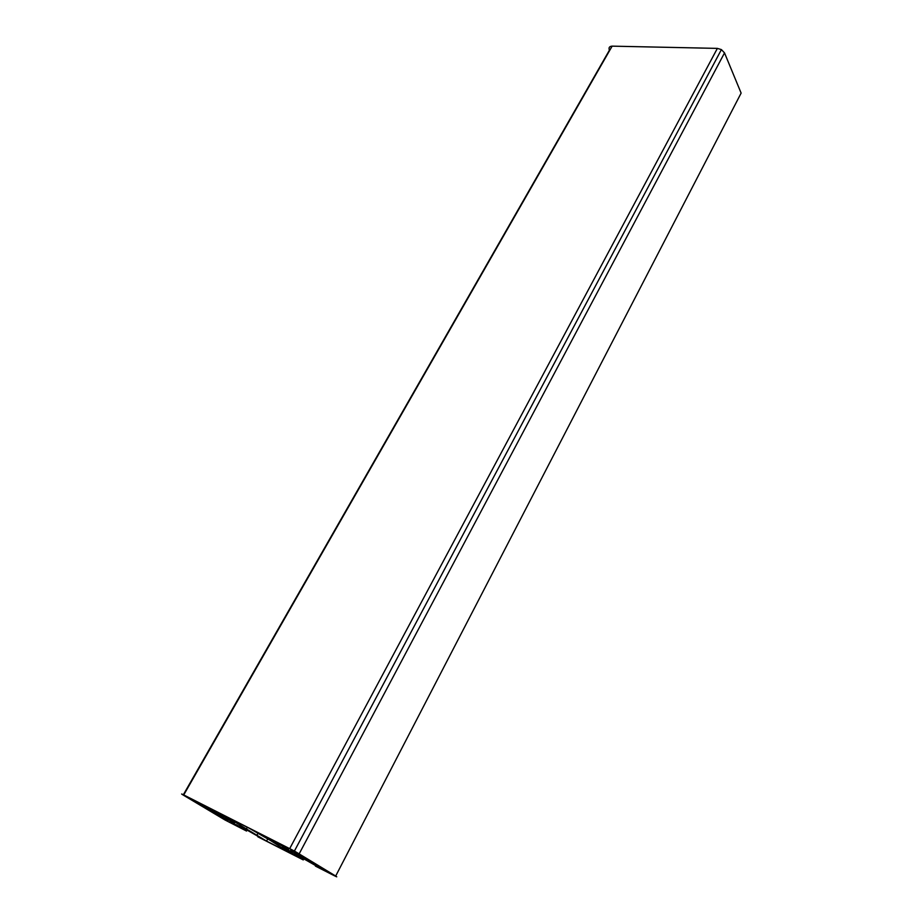 <?xml version="1.0" encoding="UTF-8"?>
<svg xmlns="http://www.w3.org/2000/svg" width="923" height="923" viewBox="0 0 923 923"><rect width="100%" height="100%" fill="white"/><g stroke="black" fill="none" stroke-linecap="round" stroke-linejoin="round"><path stroke-width="1.38" d="M234.557 822.878L225.097 818.078L234.557 822.878M292.499 852.275L282.357 847.129L292.499 852.275M335.695 876.031L294.414 851.041L183.735 794.934C181.116 793.63 180.931 793.665 183.181 795.038L224.924 819.947L246.522 831.046L229.746 821.712L246.049 829.523L263.897 839.676L257.84 836.803L303.263 859.913L286.084 850.348L304.025 858.967L322.092 869.27L315.389 866.074L334.068 875.581C337.08 877.092 337.622 877.242 335.695 876.031L741.123 93.096L724.52 52.899L721.405 49.6L717.379 48.388L612.134 46.15C609.353 46.346 608.442 47.696 609.411 50.211L183.354 794.738M246.522 831.046L247.052 830.077M241.561 828.069L241.918 827.423M238.965 826.743L239.311 826.097M236.265 825.624L236.738 824.793M303.263 859.913L303.817 858.863M298.406 856.971L298.764 856.302M295.625 855.552L295.971 854.883M234.777 821.92L266.551 841.084L290.849 853.44L270.451 840.484L249.187 828.219L224.543 815.747L234.777 821.92L235.203 821.147M266.551 841.084L267.705 838.961M256.917 835.269L257.886 833.492M246.176 829.362L247.318 827.273M290.733 849.933L300.598 854.929L290.999 849.437M304.89 859.175L325.646 870.216L303.505 856.717L292.683 851.756L304.89 859.175L305.375 858.252M319.393 867.228L331.819 873.966L319.393 867.228M228.073 820.928L219.443 816.532L228.073 820.928M206.129 806.76L195.018 800.852L213.467 811.363L229.885 819.174L206.244 806.54M213.467 811.363L213.974 810.452M278.827 843.576L251.979 829.696L287.076 848.664L288.795 849.022L278.954 843.345M270.681 840.357L271.189 839.411M198.768 803.46L187.231 796.907C185.361 795.972 185.211 795.995 186.815 796.976L198.814 803.368M213.236 812.494L225.547 818.886L213.005 811.352L193.565 801.002L209.867 810.775L213.236 812.494L213.651 811.744M215.394 813.786L215.809 813.036M209.867 810.775L210.363 809.898M216.547 814.79L217.09 813.809M183.735 794.934L612.134 46.15M299.202 853.775L724.52 52.899M289.73 848.56L717.379 48.388M294.414 851.041L721.405 49.6"/></g></svg>
